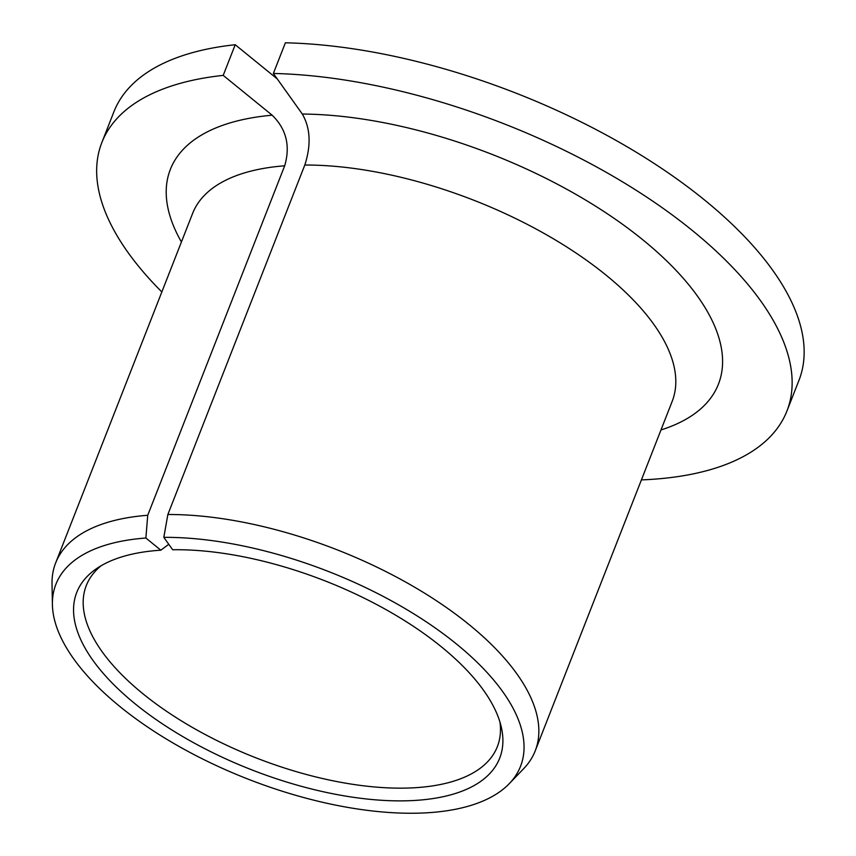 <?xml version="1.0" encoding="UTF-8"?>
<svg xmlns="http://www.w3.org/2000/svg" width="856" height="856" viewBox="0 0 856 856"><rect width="100%" height="100%" fill="white"/><g stroke="black" fill="none" stroke-linecap="round" stroke-linejoin="round"><path stroke-width="1.28" d="M168.782 544.288L160.842 550.194L145.884 538.028L147.724 515.28L284.684 165.797C290.505 145.894 286.332 129.031 272.165 115.196L223.202 75.382L235.218 44.726L277.248 78.913M101.094 565.763A220.752 98.493 -158.6 0 0 86.296 585.547A220.752 98.493 -158.6 0 0 255.891 757.806A220.752 98.493 -158.6 0 0 497.357 746.646A220.752 98.493 -158.6 0 0 499.947 722.068M160.842 550.194A227.118 101.34 -158.6 0 0 96.353 568.769A227.118 101.34 -158.6 0 0 251.247 769.651A227.118 101.34 -158.6 0 0 501.381 727.493A227.118 101.34 -158.6 0 0 172.666 549.745L163.817 537.343A249.503 111.323 -158.6 0 1 437.491 629.567A249.503 111.323 -158.6 0 1 509.299 783.625L523.626 768.72A257.538 114.918 -158.6 0 0 535.214 750.873A257.538 114.918 -158.6 0 0 432.098 597.916A257.538 114.918 -158.6 0 0 167.862 514.499L163.817 537.343M641.412 479.895A367.909 164.159 -158.6 0 0 786.942 411.008A367.909 164.159 -158.6 0 0 644.996 195.981A367.909 164.159 -158.6 0 0 273.364 73.456L302.318 114.041C310.418 128.1 311.252 145.103 304.811 165.026L167.862 514.499M223.202 75.382A367.909 164.159 -158.6 0 0 101.853 142.524A367.909 164.159 -158.6 0 0 161.838 291.95M235.218 44.726A367.909 164.159 -158.6 0 0 113.869 111.868L101.853 142.524M786.942 411.008L798.958 380.353A367.909 164.159 -158.6 0 0 657.001 165.326A367.909 164.159 -158.6 0 0 285.38 42.8L273.364 73.456M147.724 515.28A257.538 114.918 -158.6 0 0 55.651 562.927A257.538 114.918 -158.6 0 0 52.023 583.91L52.409 604.571A249.503 111.323 -158.6 0 0 247.598 778.949A249.503 111.323 -158.6 0 0 509.299 783.625M145.884 538.028A249.503 111.323 -158.6 0 0 52.409 604.571M284.684 165.797A257.538 114.918 -158.6 0 0 192.6 213.454L55.651 562.927M535.214 750.873L672.174 401.389A257.538 114.918 -158.6 0 0 569.058 248.443A257.538 114.918 -158.6 0 0 304.811 165.026M272.165 115.196A294.325 131.332 -158.6 0 0 181.419 241.991M660.982 429.937A294.325 131.332 -158.6 0 0 654.615 249.781A294.325 131.332 -158.6 0 0 302.318 114.041"/></g></svg>
